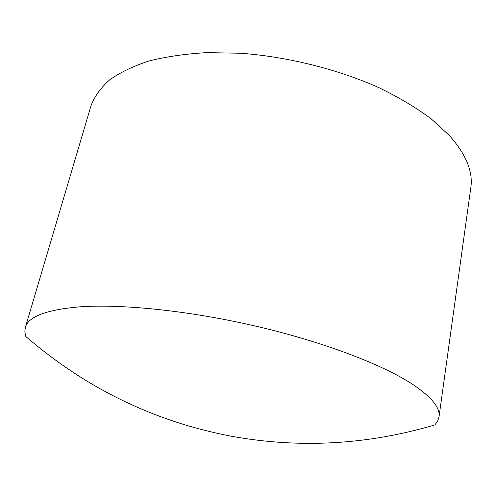<?xml version="1.0" encoding="UTF-8"?>
<svg xmlns="http://www.w3.org/2000/svg" width="496" height="496" viewBox="0 0 496 496"><rect width="100%" height="100%" fill="white"/><g stroke="black" fill="none" stroke-linecap="round" stroke-linejoin="round"><path stroke-width="0.74" d="M25.823 336.493L24.825 331.911L25.308 327.546C28.105 316.77 45.861 309.895 78.585 306.931C120.646 303.713 188.579 310.57 255.483 326.077C322.388 341.608 381.536 364.145 411.922 383.848C431.508 396.881 440.535 407.929 439.003 416.987L437.646 421.166L434.843 424.929C367.35 444.856 299.534 448.626 231.396 436.232C154.535 421.637 86.013 388.387 25.823 336.493M25.308 327.546L91.035 105.667C94.488 96.491 100.645 87.935 109.504 79.986C119.958 72.534 133.083 66.216 148.887 61.039C166.123 56.649 185.436 53.847 206.813 52.626L240.734 53.239C287.841 56.755 337.813 69.266 378.975 87.687C398.722 97.315 416.032 107.62 430.906 118.606L449.246 135.371C466.054 154.262 473.24 171.734 470.803 187.779L439.003 416.987"/></g></svg>
